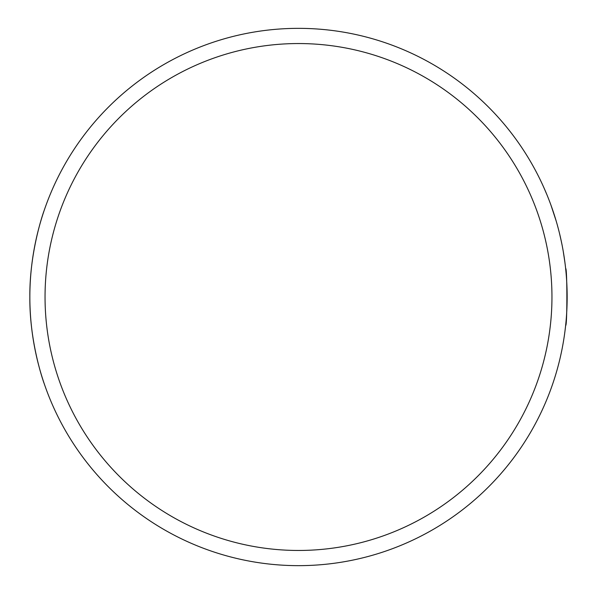 <?xml version="1.0" encoding="UTF-8"?>
<svg xmlns="http://www.w3.org/2000/svg" width="597" height="597" viewBox="0 0 597 597"><rect width="100%" height="100%" fill="white"/><g stroke="black" fill="none" stroke-linecap="round" stroke-linejoin="round"><path stroke-width="0.9" d="M564.68 260.665L564.755 261.21M563.061 250.285L563.158 250.867M563.695 254.076L563.404 252.277M565.135 264.15L565.255 265.143M565.255 265.113L564.658 260.493M564.546 259.688L564.292 257.904M542.352 409.736L541.442 411.691M542.158 410.154L542.404 409.617M562.777 248.718L562.956 249.71M563.247 251.382L564.934 262.546M562.934 249.606L563.187 251.024M563.971 255.8L563.911 255.412M559.747 234.36L560.113 235.919M560.665 238.322L561.822 243.763M566.657 280.791L566.695 281.426M566.717 281.717L567.128 300.179M566.717 281.754L566.695 281.321M566.62 280.083L566.754 282.463M567.128 293.381L566.934 286.254M566.971 287.179L567.023 288.814M567.031 289.082L567.068 290.455M567.038 289.187L567.008 288.232M566.963 287.03L566.934 286.209M543.83 187.518L547.031 194.988M566.143 320.283L565.934 322.529M565.031 330.678L565.56 326.163M565.269 328.701L565.053 330.477M565.426 327.387L565.031 330.708M565.061 330.432L565.299 328.477M565.434 327.29L565.531 326.432M555.367 218.301L555.046 217.271M554.419 215.278L553.904 213.689M550.837 204.771L556.18 221.009M551.038 205.368L551.621 206.995M553.15 211.398L554.344 215.039M555.591 219.047L554.076 214.204M560.277 236.636L560.008 235.457M559.896 234.979L560.367 236.994M560.18 236.218L560.598 238.039M561.493 242.151L559.59 233.733M558.098 227.853L557.501 225.651M557.568 225.897L558.352 228.815M558.456 229.211L558.553 229.584M558.516 229.435L559.24 232.278M567.15 295.925L567.15 297.022M567.15 297.664L567.143 298.493M566.978 306.671L566.919 308.119M566.904 308.44L566.866 309.313M566.822 310.239L566.911 308.343M566.956 307.119L566.851 309.582M566.956 307.283L566.889 308.903M566.844 309.783L566.777 311.209M566.896 308.746L566.583 314.485M566.643 313.537L566.747 311.701M567.143 298.642L567.12 301.022M567.12 301.097L567.113 301.567M567.09 302.582L567.001 306.06M564.508 334.559L564.225 336.544M564.262 336.298L564.508 334.566M565.225 329.134L565.135 329.865M564.949 331.305L564.628 333.701L564.949 331.305M564.844 332.141L564.561 334.223M564.575 334.111L564.665 333.432M561.404 352.275L560.27 357.402M553.979 380.08L553.031 382.953M554.001 380.005L554.188 379.431M555.314 375.864L554.583 378.214M555.829 374.17L555.359 375.714M555.046 376.722L554.307 379.065M553.464 381.655L552.979 383.095M552.762 383.737L552.307 385.058M556.091 373.282L555.725 374.52M552.68 383.975L552.173 385.438M547.912 396.826L546.665 399.893M544.8 404.281L545.957 401.58M541.733 411.057L542.472 409.475M544.807 404.259L543.576 407.042M298.5 565.65A268.65 268.65 0 0 0 531.158 162.675A268.65 268.65 0 0 0 65.842 162.675A268.65 268.65 0 0 0 298.5 565.65M565.635 325.477L565.635 325.477C567.284 327.223 567.284 266.777 565.635 268.523L565.635 268.523M29.85 297C29.402 250.367 44.432 209.502 44.163 210.487C44.432 209.502 29.402 250.367 29.85 297C29.402 343.633 44.432 384.498 44.163 383.513C44.432 384.498 29.402 343.633 29.85 297M298.5 550.464A253.464 253.464 0 0 1 78.998 170.272A253.464 253.464 0 0 1 518.002 170.272A253.464 253.464 0 0 1 298.5 550.464"/></g></svg>
